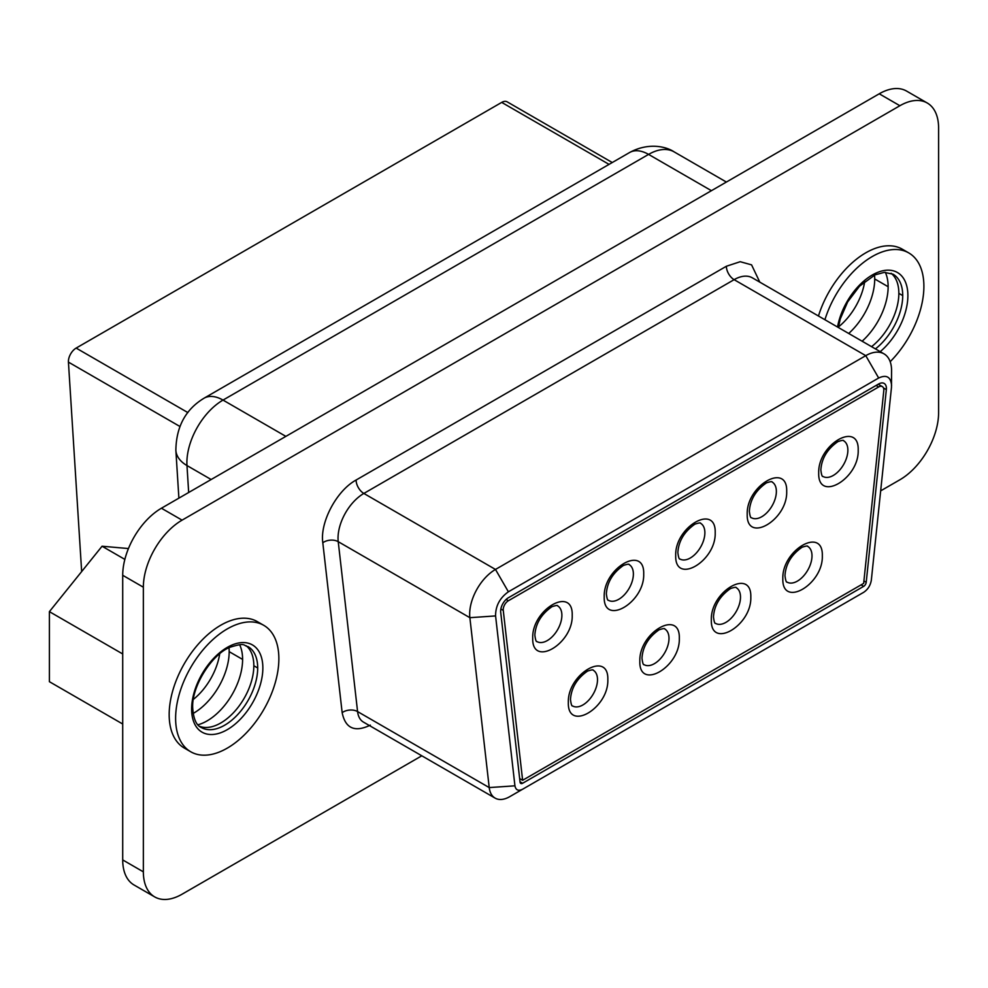 <?xml version="1.0" encoding="UTF-8"?>
<svg xmlns="http://www.w3.org/2000/svg" width="988" height="988" viewBox="0 0 988 988"><rect width="100%" height="100%" fill="white"/><g stroke="black" fill="none" stroke-linecap="round" stroke-linejoin="round"><path stroke-width="1.48" d="M421.802 755.795L182.076 894.202A54.76 31.616 -60 0 1 154.696 896.906A54.76 31.616 -60 0 1 143.359 871.848L143.359 587.205A54.76 31.616 -60 0 1 182.076 520.145L899.883 105.728A54.76 31.616 -60 0 1 927.263 103.011A54.76 31.616 -60 0 1 938.6 128.082L938.6 412.712A54.76 31.616 -60 0 1 899.883 479.773L880.666 490.863M154.696 896.906L134.047 884.989A54.76 31.616 -60 0 1 122.71 859.918L122.71 575.288A54.76 31.616 -60 0 1 161.427 508.227L879.234 93.798A54.76 31.616 -60 0 1 906.614 91.094L927.263 103.011M848.704 333.475A50.19 28.973 120 0 0 874.713 278.962A50.19 28.973 120 0 0 874.553 275.096M193.117 713.46A50.19 28.973 120 0 0 229.179 651.66A50.19 28.973 120 0 0 229.006 647.745M522.627 789.227L509.722 796.674A29.208 16.858 -60 0 1 495.112 798.119A29.208 16.858 -60 0 1 489.221 787.584L469.868 617.685A36.507 21.069 -60 0 1 495.482 569.446L865.76 355.655A36.507 21.069 -60 0 1 884.013 353.852A36.507 21.069 -60 0 1 891.571 370.562L891.472 387.42L871.342 580.092C870.465 585.415 867.896 589.49 863.66 592.331L522.627 789.227C518.367 791.289 515.798 790.153 514.933 785.818L495.581 615.919C495.531 605.965 499.805 597.925 508.388 591.8L878.665 378.009C886.495 374.403 890.793 376.885 891.571 385.468M850.804 599.753A29.208 16.858 -60 0 1 850.754 599.778L863.66 592.331L850.754 599.778M878.665 383.974A10.954 6.323 -60 0 1 884.149 383.43A10.954 6.323 -60 0 1 886.347 389.618L866.217 582.29A3.656 2.112 -60 0 1 863.66 586.366L522.627 783.262A3.656 2.112 -60 0 1 520.8 783.447A3.656 2.112 -60 0 1 520.059 782.125L500.706 612.227A10.954 6.323 -60 0 1 508.388 597.752L878.665 383.974M612.264 162.526L507.177 101.85A10.954 6.323 120 0 0 501.706 102.394L76.15 348.085A10.954 6.323 120 0 0 68.431 362.114L81.658 571.57M522.627 780.285L503.263 610.386A7.299 4.211 -60 0 1 508.388 600.741L878.665 386.95A7.299 4.211 -60 0 1 882.321 386.592A7.299 4.211 -60 0 1 883.791 390.717L863.66 583.389L522.627 780.285L519.651 778.569M818.459 316.012A73.001 42.151 -60 0 1 902.316 249.198L908.762 252.916A73.001 42.151 -60 0 1 923.891 286.335A73.001 42.151 -60 0 1 890.176 361.707M190.733 751.769L184.287 748.04A73.001 42.151 -60 0 1 169.17 714.62A73.001 42.151 -60 0 1 201.033 641.15A73.001 42.151 -60 0 1 257.288 621.6L263.747 625.318A73.001 42.151 -60 0 1 278.863 658.737A73.001 42.151 -60 0 1 247 732.207A73.001 42.151 -60 0 1 190.733 751.769A73.001 42.151 -60 0 1 175.617 718.35A73.001 42.151 -60 0 1 207.48 644.88A73.001 42.151 -60 0 1 263.747 625.318M824.918 319.729A73.001 42.151 -60 0 1 908.762 252.916M122.71 724.019L49.4 681.695L49.4 611.646L102.06 546.228L128.44 548.55M122.71 653.97L49.4 611.646M124.846 559.393L102.06 546.228M193.389 699.368A46.72 26.972 120 0 0 219.694 653.821M838.417 326.966A46.72 26.972 120 0 0 864.722 281.419M871.564 346.665A46.72 26.972 120 0 0 898.845 293.35A46.72 26.972 120 0 0 891.102 273.268M199.527 726.304A46.72 26.972 120 0 0 234.736 711.348A46.72 26.972 120 0 0 253.83 665.751A46.72 26.972 120 0 0 246.074 645.67M143.359 587.205L122.71 575.288M122.71 859.918L143.359 871.848M182.076 520.145L161.427 508.227M899.883 105.728L879.234 93.798M711.422 190.684L648.573 154.4L223.016 400.091L285.865 436.375M629.591 152.523C648.449 142.173 666.455 146.595 674.125 151.868A51.104 29.504 120 0 0 648.573 154.4A37.964 21.921 -120 0 0 629.591 152.523L204.034 398.213A37.964 21.921 60 0 1 223.016 400.091A51.104 29.504 120 0 0 186.979 465.558L211.148 479.513M175.864 450.38A37.964 23.403 -3.6 0 0 186.979 465.558L188.671 492.493M874.713 278.962L888.138 286.718A50.19 28.973 120 0 0 885.31 272.317M862.129 341.218A50.19 28.973 120 0 0 888.138 286.718M229.179 651.66L242.603 659.416A50.19 28.973 120 0 0 239.639 644.744M197.946 724.784A50.19 28.973 120 0 0 242.603 659.416M370.339 725.143C354.778 732.59 345.38 728.428 342.157 712.644L322.804 542.745C319.816 522.269 336.649 490.567 356.1 480.032L726.378 266.254L740.21 261.709L751.572 264.858L759.797 282.136M356.1 480.032A10.954 6.323 -120 0 0 363.843 493.444L734.121 279.666A10.954 6.323 60 0 1 726.378 266.254M878.665 378.009L865.76 355.655L734.121 279.666A36.507 21.069 -60 0 1 752.374 277.85L884.013 353.852M495.112 798.119L363.485 722.129A29.208 16.858 -60 0 1 357.582 711.582A10.954 7.052 -6.5 0 0 342.157 712.644M514.933 785.818L489.221 787.584L357.582 711.582L338.229 541.683A10.954 7.052 -6.5 0 0 322.804 542.745M495.581 615.919L469.868 617.685L338.229 541.683A36.507 21.069 -60 0 1 363.843 493.444L495.482 569.446L508.388 591.8M609.053 164.379L501.706 102.394M76.15 348.085L187.881 412.589M68.431 362.114L179.927 426.483M883.47 387.963L886.347 389.618M863.907 580.956L866.217 582.29M861.079 584.884L863.66 586.366M520.021 781.767L522.627 783.262M876.084 385.468L878.665 386.95M503.263 610.386L500.854 608.991M508.388 600.741L506.14 599.432M786.695 491.468C787.658 520.207 746.261 544.104 747.212 514.266C746.261 485.528 787.658 461.631 786.695 491.468M715.201 532.742C716.152 561.48 674.755 585.378 675.706 555.54C674.755 526.802 716.152 502.904 715.201 532.742M643.707 574.028C644.658 602.766 603.26 626.664 604.211 596.826C603.26 568.088 644.658 544.19 643.707 574.028M572.213 615.302C573.164 644.04 531.766 667.937 532.717 638.1C531.766 609.361 573.164 585.464 572.213 615.302M607.83 679.682C608.781 708.421 567.384 732.318 568.335 702.48C567.384 673.742 608.781 649.845 607.83 679.682M679.324 638.396C680.275 667.135 638.878 691.044 639.829 661.207C638.878 632.468 680.275 608.559 679.324 638.396M750.818 597.123C751.782 625.861 710.372 649.758 711.335 619.921C710.372 591.182 751.782 567.285 750.818 597.123M822.325 555.849C823.276 584.575 781.879 608.485 782.829 578.647C781.879 549.908 823.276 526.011 822.325 555.849M858.202 450.182C859.152 478.921 817.755 502.83 818.706 472.993C817.755 444.254 859.152 420.345 858.202 450.182M776.37 491.468A20.625 11.905 -60 0 1 767.367 512.216A20.625 11.905 -60 0 1 751.485 517.749C750.645 518.144 749.929 515.983 749.349 511.29C750.102 499.767 755.795 490.295 766.416 482.885C770.307 481.588 772.208 481.292 772.11 482.021A20.625 11.905 -60 0 1 776.37 491.468M704.876 532.742A20.625 11.905 -60 0 1 695.873 553.502A20.625 11.905 -60 0 1 679.979 559.023C679.151 559.418 678.435 557.269 677.854 552.564C678.608 541.041 684.301 531.581 694.922 524.159C698.812 522.862 700.714 522.578 700.603 523.307A20.625 11.905 -60 0 1 704.876 532.742M633.382 574.028A20.625 11.905 -60 0 1 624.379 594.776A20.625 11.905 -60 0 1 608.485 600.309C607.645 600.692 606.941 598.543 606.348 593.837C607.114 582.327 612.795 572.855 623.428 565.445C627.318 564.136 629.208 563.852 629.109 564.58A20.625 11.905 -60 0 1 633.382 574.028M561.888 615.302A20.625 11.905 -60 0 1 552.885 636.062A20.625 11.905 -60 0 1 536.99 641.583C536.151 641.978 535.447 639.816 534.854 635.123C535.607 623.601 541.301 614.141 551.922 606.718C555.824 605.422 557.714 605.138 557.615 605.866A20.625 11.905 -60 0 1 561.888 615.302M597.505 679.682A20.625 11.905 -60 0 1 588.502 700.43A20.625 11.905 -60 0 1 572.608 705.963C571.768 706.358 571.064 704.197 570.471 699.504C571.237 687.981 576.918 678.509 587.539 671.099C591.442 669.802 593.331 669.506 593.232 670.235A20.625 11.905 -60 0 1 597.505 679.682M669 638.396A20.625 11.905 -60 0 1 659.996 659.157A20.625 11.905 -60 0 1 644.102 664.677C643.274 665.072 642.558 662.923 641.978 658.218C642.731 646.708 648.424 637.235 659.045 629.825C662.936 628.516 664.838 628.232 664.726 628.961A20.625 11.905 -60 0 1 669 638.396M740.494 597.123A20.625 11.905 -60 0 1 731.49 617.883A20.625 11.905 -60 0 1 715.608 623.403C714.769 623.799 714.052 621.637 713.472 616.944C714.225 605.422 719.919 595.962 730.54 588.539C734.43 587.243 736.332 586.958 736.221 587.687A20.625 11.905 -60 0 1 740.494 597.123M812 555.849A20.625 11.905 -60 0 1 802.997 576.597A20.625 11.905 -60 0 1 787.103 582.13C786.263 582.512 785.559 580.364 784.966 575.658C785.719 564.148 791.413 554.676 802.034 547.266C805.936 545.956 807.826 545.672 807.727 546.401A20.625 11.905 -60 0 1 812 555.849M847.877 450.182A20.625 11.905 -60 0 1 838.874 470.943A20.625 11.905 -60 0 1 822.979 476.463C822.14 476.858 821.436 474.709 820.843 470.004C821.596 458.494 827.289 449.021 837.91 441.611C841.813 440.302 843.703 440.018 843.604 440.747A20.625 11.905 -60 0 1 847.877 450.182M880.209 351.654A50.376 29.084 120 0 0 907.886 295.585A50.376 29.084 120 0 0 876.257 272.972A50.376 29.084 120 0 0 837.54 327.016M191.623 709.112A50.376 29.084 120 0 0 227.24 729.675A50.376 29.084 120 0 0 262.857 667.987A50.376 29.084 120 0 0 227.24 647.412A50.376 29.084 120 0 0 191.623 709.112M875.442 348.9A46.72 26.972 120 0 0 902.723 295.585A46.72 26.972 120 0 0 893.041 274.195L884.334 272.367L875.084 274.849L859.572 286.137L847.679 301.896L840.282 318.926L838.343 327.485M201.293 727.514A46.72 26.972 120 0 0 237.305 715.003A46.72 26.972 120 0 0 257.695 667.987A46.72 26.972 120 0 0 248.025 646.597C242.912 645.843 246.531 642.027 230.056 647.251C211.963 654.093 191.598 686.388 192.685 707.618C193.401 718.733 196.266 725.365 201.293 727.514M898.845 293.35L902.723 295.585M253.83 665.751L257.695 667.987M674.125 151.868L726.39 182.051M178.89 498.15L175.864 450.318C176.222 426.717 185.608 409.353 204.034 398.213M882.321 386.592L878.221 384.233"/></g></svg>
